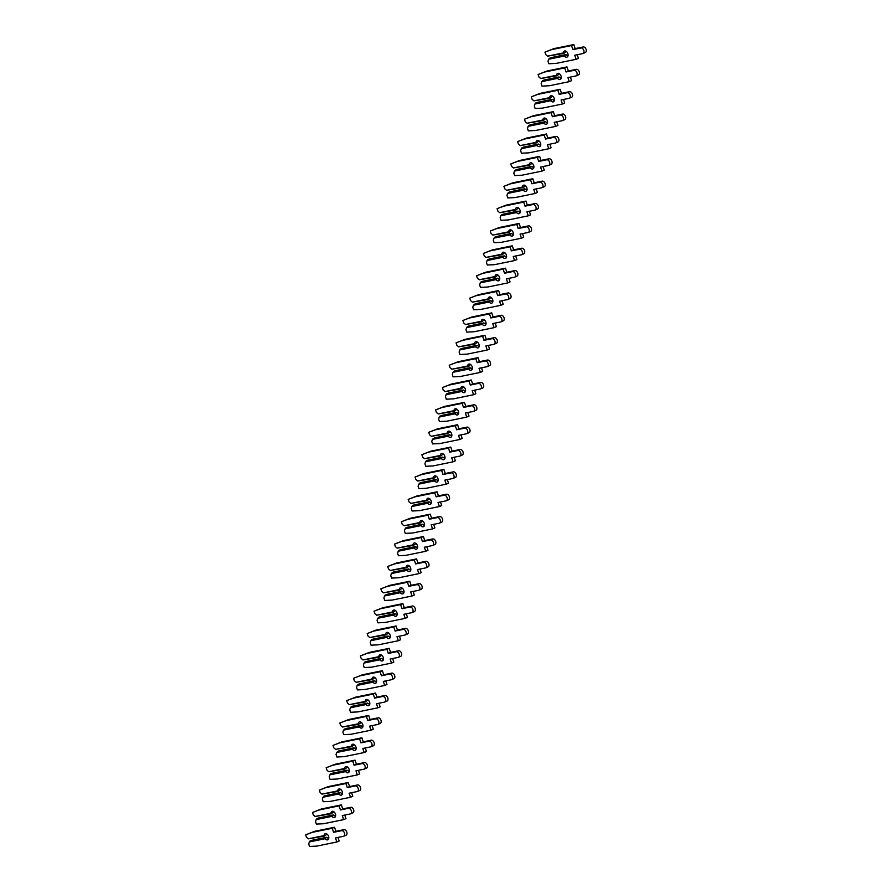 <?xml version="1.0" encoding="UTF-8"?>
<svg xmlns="http://www.w3.org/2000/svg" width="891" height="891" viewBox="0 0 891 891"><rect width="100%" height="100%" fill="white"/><g stroke="black" fill="none" stroke-linecap="round" stroke-linejoin="round"><path stroke-width="1.34" d="M324.09 835.602L308.297 838.843L306.471 837.295L305.646 834.845L312.229 832.35L332.232 828.251L333.59 832.317L341.632 830.668A2.974 1.938 66.4 0 1 344.416 832.885A2.974 1.938 66.4 0 1 343.759 836.203A2.974 1.938 66.4 0 1 343.514 836.281L335.473 837.93L336.831 841.995L316.828 846.094L309.522 846.45L308.709 843.989L309.333 841.95L325.126 838.709A3.297 2.138 -113.6 0 0 327.487 839.89A3.297 2.138 -113.6 0 0 327.765 839.801A3.297 2.138 -113.6 0 0 328.489 836.126A3.297 2.138 -113.6 0 0 325.404 833.675A3.297 2.138 -113.6 0 0 325.126 833.764A3.297 2.138 -113.6 0 0 324.09 835.602L324.602 836.081L326.384 834.6A3.297 2.138 -113.6 0 1 326.529 833.831M325.126 838.709L326.518 837.295L327.42 837.707A3.297 2.138 -113.6 0 0 328.668 838.721M326.518 837.295L311.371 840.402L309.333 841.95M310.046 840.981L325.204 837.874M308.297 838.843L324.602 836.081M305.646 834.845L314.523 831.348L334.526 827.249L335.885 831.314L343.926 829.655A2.974 1.938 66.4 0 1 346.71 831.882A2.974 1.938 66.4 0 1 346.064 835.201A2.974 1.938 66.4 0 1 345.808 835.279M337.934 837.429L339.126 840.993L336.831 841.995M314.523 831.348L312.229 832.35M334.526 827.249L332.232 828.251M335.885 831.314L333.59 832.317M330.929 813.238L315.124 816.479L313.309 814.931L312.485 812.481L319.067 809.986L339.07 805.887L340.429 809.952L348.47 808.304A2.974 1.938 66.4 0 1 351.254 810.52A2.974 1.938 66.4 0 1 350.597 813.839A2.974 1.938 66.4 0 1 350.341 813.917L342.3 815.566L343.659 819.631L323.656 823.73L316.361 824.086L315.548 821.625L316.171 819.586L331.964 816.345A3.297 2.138 -113.6 0 0 334.325 817.526A3.297 2.138 -113.6 0 0 334.604 817.437A3.297 2.138 -113.6 0 0 335.328 813.773A3.297 2.138 -113.6 0 0 332.243 811.311A3.297 2.138 -113.6 0 0 331.964 811.4A3.297 2.138 -113.6 0 0 330.929 813.238L331.441 813.728L333.223 812.236A3.297 2.138 -113.6 0 1 333.357 811.467M331.964 816.345L333.357 814.942L334.259 815.343A3.297 2.138 -113.6 0 0 335.506 816.356M333.357 814.942L318.21 818.049L316.171 819.586M316.884 818.629L332.031 815.521M315.124 816.479L331.441 813.728M312.485 812.481L321.361 808.983L341.364 804.885L342.723 808.95L350.764 807.302A2.974 1.938 66.4 0 1 353.549 809.518A2.974 1.938 66.4 0 1 352.892 812.837A2.974 1.938 66.4 0 1 352.647 812.915M344.772 815.065L345.953 818.629L343.659 819.631M321.361 808.983L319.067 809.986M341.364 804.885L339.07 805.887M342.723 808.95L340.429 809.952M337.767 790.874L321.963 794.115L320.147 792.578L319.323 790.117L325.906 787.622L345.908 783.523L347.267 787.588L355.309 785.94A2.974 1.938 66.4 0 1 358.093 788.156A2.974 1.938 66.4 0 1 357.436 791.475A2.974 1.938 66.4 0 1 357.18 791.553L349.138 793.202L350.497 797.267L330.494 801.365L323.199 801.722L322.375 799.272L323.01 797.222L338.803 793.981A3.297 2.138 -113.6 0 0 341.164 795.162A3.297 2.138 -113.6 0 0 341.442 795.073A3.297 2.138 -113.6 0 0 342.166 791.408A3.297 2.138 -113.6 0 0 339.081 788.947A3.297 2.138 -113.6 0 0 338.803 789.036A3.297 2.138 -113.6 0 0 337.767 790.874L338.279 791.364L340.061 789.872A3.297 2.138 -113.6 0 1 340.195 789.103M338.803 793.981L340.195 792.578L341.097 792.979A3.297 2.138 -113.6 0 0 342.333 794.004M340.195 792.578L325.048 795.685L323.01 797.222M323.723 796.264L338.87 793.157M321.963 794.115L338.279 791.364M319.323 790.117L328.2 786.619L348.203 782.521L349.562 786.586L357.603 784.938A2.974 1.938 66.4 0 1 360.387 787.154A2.974 1.938 66.4 0 1 359.73 790.473A2.974 1.938 66.4 0 1 359.474 790.551M351.6 792.7L352.791 796.264L350.497 797.267M328.2 786.619L325.906 787.622M348.203 782.521L345.908 783.523M349.562 786.586L347.267 787.588M344.594 768.51L328.801 771.751L326.975 770.214L326.162 767.752L332.744 765.258L352.747 761.159L354.106 765.224L362.147 763.576A2.974 1.938 66.4 0 1 364.931 765.803A2.974 1.938 66.4 0 1 364.274 769.111A2.974 1.938 66.4 0 1 364.018 769.189L355.977 770.838L357.336 774.903L337.333 779.012L330.038 779.358L329.213 776.907L329.837 774.858L345.641 771.617A3.297 2.138 -113.6 0 0 347.991 772.798A3.297 2.138 -113.6 0 0 348.281 772.709A3.297 2.138 -113.6 0 0 349.005 769.044A3.297 2.138 -113.6 0 0 345.92 766.583A3.297 2.138 -113.6 0 0 345.641 766.672A3.297 2.138 -113.6 0 0 344.594 768.51L345.107 769L346.9 767.507A3.297 2.138 -113.6 0 1 347.033 766.739M345.641 771.617L347.033 770.214L347.935 770.615A3.297 2.138 -113.6 0 0 349.172 771.639M347.033 770.214L331.886 773.321L329.837 774.858M330.561 773.9L345.708 770.793M328.801 771.751L345.107 769M326.162 767.752L335.038 764.255L355.041 760.157L356.4 764.222L364.441 762.573A2.974 1.938 66.4 0 1 367.226 764.79A2.974 1.938 66.4 0 1 366.569 768.109A2.974 1.938 66.4 0 1 366.312 768.187M358.438 770.336L359.63 773.9L357.336 774.903M335.038 764.255L332.744 765.258M355.041 760.157L352.747 761.159M356.4 764.222L354.106 765.224M351.433 746.146L335.64 749.387L333.813 747.85L333 745.388L339.582 742.894L359.574 738.795L360.933 742.86L368.974 741.212A2.974 1.938 66.4 0 1 371.77 743.439A2.974 1.938 66.4 0 1 371.113 746.747A2.974 1.938 66.4 0 1 370.856 746.825L362.815 748.485L364.174 752.539L344.171 756.648L336.876 757.005L336.052 754.543L336.675 752.494L352.48 749.253A3.297 2.138 -113.6 0 0 354.83 750.434A3.297 2.138 -113.6 0 0 355.119 750.345A3.297 2.138 -113.6 0 0 355.843 746.68A3.297 2.138 -113.6 0 0 352.758 744.219A3.297 2.138 -113.6 0 0 352.48 744.308A3.297 2.138 -113.6 0 0 351.433 746.146L351.945 746.636L353.727 745.143A3.297 2.138 -113.6 0 1 353.872 744.375M352.48 749.253L353.872 747.85L354.774 748.251A3.297 2.138 -113.6 0 0 356.01 749.275M353.872 747.85L338.714 750.957L336.675 752.494M337.399 751.536L352.546 748.429M335.64 749.387L351.945 746.636M333 745.388L341.877 741.891L361.88 737.793L363.238 741.858L371.28 740.209A2.974 1.938 66.4 0 1 374.064 742.437A2.974 1.938 66.4 0 1 373.407 745.745A2.974 1.938 66.4 0 1 373.151 745.823M365.277 747.972L366.468 751.536L364.174 752.539M341.877 741.891L339.582 742.894M361.88 737.793L359.574 738.795M363.238 741.858L360.933 742.86M358.271 723.793L342.478 727.023L340.652 725.486L339.827 723.024L346.41 720.541L366.413 716.431L367.771 720.496L375.813 718.848A2.974 1.938 66.4 0 1 378.608 721.075A2.974 1.938 66.4 0 1 377.951 724.383A2.974 1.938 66.4 0 1 377.695 724.472L369.654 726.12L371.012 730.186L351.009 734.284L343.714 734.641L342.89 732.179L343.514 730.13L359.307 726.9A3.297 2.138 -113.6 0 0 361.668 728.07A3.297 2.138 -113.6 0 0 361.946 727.98A3.297 2.138 -113.6 0 0 362.682 724.316A3.297 2.138 -113.6 0 0 359.596 721.855A3.297 2.138 -113.6 0 0 359.307 721.944A3.297 2.138 -113.6 0 0 358.271 723.793L360.109 723.692L360.565 722.779A3.297 2.138 -113.6 0 1 360.71 722.011M359.307 726.9L359.385 726.065L361.612 725.887A3.297 2.138 -113.6 0 0 362.849 726.911M360.71 725.486L345.552 728.593L343.514 730.13M344.227 729.172L359.385 726.065M342.478 727.023L358.783 724.272M339.827 723.024L348.715 719.527L368.707 715.428L370.066 719.494L378.107 717.845A2.974 1.938 66.4 0 1 380.903 720.073A2.974 1.938 66.4 0 1 380.245 723.381A2.974 1.938 66.4 0 1 379.989 723.459M372.115 725.608L373.307 729.172L371.012 730.186M348.715 719.527L346.41 720.541M368.707 715.428L366.413 716.431M370.066 719.494L367.771 720.496M365.11 701.429L349.317 704.658L347.49 703.122L346.666 700.66L353.248 698.176L373.251 694.067L374.61 698.132L382.651 696.484A2.974 1.938 66.4 0 1 385.447 698.711A2.974 1.938 66.4 0 1 384.789 702.03A2.974 1.938 66.4 0 1 384.533 702.108L376.492 703.756L377.851 707.822L357.848 711.92L350.553 712.277L349.729 709.815L350.352 707.777L366.145 704.536A3.297 2.138 -113.6 0 0 368.506 705.705A3.297 2.138 -113.6 0 0 368.785 705.616A3.297 2.138 -113.6 0 0 369.52 701.952A3.297 2.138 -113.6 0 0 366.435 699.491A3.297 2.138 -113.6 0 0 366.145 699.58A3.297 2.138 -113.6 0 0 365.11 701.429L365.622 701.908L367.404 700.426A3.297 2.138 -113.6 0 1 367.549 699.658M366.145 704.536L367.549 703.122L368.44 703.534A3.297 2.138 -113.6 0 0 369.687 704.547M367.549 703.122L352.39 706.229L350.352 707.777M351.065 706.808L366.223 703.701M349.317 704.658L365.622 701.908M346.666 700.66L355.542 697.174L375.545 693.064L376.904 697.13L384.945 695.481A2.974 1.938 66.4 0 1 387.741 697.709A2.974 1.938 66.4 0 1 387.084 701.017A2.974 1.938 66.4 0 1 386.828 701.106M378.953 703.244L380.145 706.819L377.851 707.822M355.542 697.174L353.248 698.176M375.545 693.064L373.251 694.067M376.904 697.13L374.61 698.132M371.948 679.065L356.155 682.306L354.328 680.757L353.504 678.296L360.087 675.812L380.089 671.714L381.448 675.768L389.49 674.119A2.974 1.938 66.4 0 1 392.274 676.347A2.974 1.938 66.4 0 1 391.617 679.666A2.974 1.938 66.4 0 1 391.372 679.744L383.33 681.392L384.689 685.457L364.686 689.556L357.391 689.912L356.567 687.451L357.191 685.413L372.984 682.172A3.297 2.138 -113.6 0 0 375.345 683.352A3.297 2.138 -113.6 0 0 375.623 683.263A3.297 2.138 -113.6 0 0 376.347 679.588A3.297 2.138 -113.6 0 0 373.262 677.127A3.297 2.138 -113.6 0 0 372.984 677.216A3.297 2.138 -113.6 0 0 371.948 679.065L372.46 679.543L374.242 678.062A3.297 2.138 -113.6 0 1 374.387 677.294M372.984 682.172L374.387 680.757L375.278 681.17A3.297 2.138 -113.6 0 0 376.525 682.183M374.387 680.757L359.229 683.865L357.191 685.413M357.904 684.444L373.062 681.337M356.155 682.306L372.46 679.543M353.504 678.296L362.381 674.81L382.384 670.7L383.743 674.765L391.784 673.117A2.974 1.938 66.4 0 1 394.579 675.345A2.974 1.938 66.4 0 1 393.922 678.664A2.974 1.938 66.4 0 1 393.666 678.742M385.792 680.891L386.984 684.455L384.689 685.457M362.381 674.81L360.087 675.812M382.384 670.7L380.089 671.714M383.743 674.765L381.448 675.768M378.786 656.7L362.993 659.941L361.167 658.393L360.343 655.943L366.925 653.448L386.928 649.35L388.287 653.415L396.328 651.767A2.974 1.938 66.4 0 1 399.112 653.983A2.974 1.938 66.4 0 1 398.455 657.302A2.974 1.938 66.4 0 1 398.21 657.38L390.169 659.028L391.517 663.093L371.525 667.192L364.219 667.548L363.405 665.087L364.029 663.049L379.822 659.808A3.297 2.138 -113.6 0 0 382.183 660.988A3.297 2.138 -113.6 0 0 382.462 660.899A3.297 2.138 -113.6 0 0 383.186 657.224A3.297 2.138 -113.6 0 0 380.101 654.774A3.297 2.138 -113.6 0 0 379.822 654.863A3.297 2.138 -113.6 0 0 378.786 656.7L379.299 657.179L381.081 655.698A3.297 2.138 -113.6 0 1 381.225 654.93M379.822 659.808L381.214 658.393L382.116 658.805A3.297 2.138 -113.6 0 0 383.364 659.819M381.214 658.393L366.067 661.501L364.029 663.049M364.742 662.08L379.9 658.972M362.993 659.941L379.299 657.179M360.343 655.943L369.219 652.446L389.222 648.347L390.581 652.412L398.622 650.753A2.974 1.938 66.4 0 1 401.407 652.98A2.974 1.938 66.4 0 1 400.75 656.299A2.974 1.938 66.4 0 1 400.505 656.377M392.63 658.527L393.822 662.091L391.517 663.093M369.219 652.446L366.925 653.448M389.222 648.347L386.928 649.35M390.581 652.412L388.287 653.415M385.625 634.336L369.821 637.577L368.005 636.029L367.181 633.579L373.763 631.084L393.766 626.986L395.125 631.051L403.166 629.402A2.974 1.938 66.4 0 1 405.951 631.619A2.974 1.938 66.4 0 1 405.294 634.938A2.974 1.938 66.4 0 1 405.037 635.016L396.996 636.664L398.355 640.729L378.352 644.828L371.057 645.184L370.244 642.723L370.868 640.685L386.661 637.444A3.297 2.138 -113.6 0 0 389.022 638.624A3.297 2.138 -113.6 0 0 389.3 638.535A3.297 2.138 -113.6 0 0 390.024 634.871A3.297 2.138 -113.6 0 0 386.939 632.41A3.297 2.138 -113.6 0 0 386.661 632.499A3.297 2.138 -113.6 0 0 385.625 634.336L386.137 634.826L387.919 633.334A3.297 2.138 -113.6 0 1 388.053 632.565M386.661 637.444L388.053 636.04L388.955 636.441A3.297 2.138 -113.6 0 0 390.202 637.455M388.053 636.04L372.906 639.148L370.868 640.685M371.58 639.727L386.727 636.62M369.821 637.577L386.137 634.826M367.181 633.579L376.058 630.082L396.061 625.983L397.419 630.048L405.461 628.4A2.974 1.938 66.4 0 1 408.245 630.616A2.974 1.938 66.4 0 1 407.588 633.935A2.974 1.938 66.4 0 1 407.343 634.013M399.458 636.163L400.649 639.727L398.355 640.729M376.058 630.082L373.763 631.084M396.061 625.983L393.766 626.986M397.419 630.048L395.125 631.051M392.463 611.972L376.659 615.213L374.844 613.676L374.02 611.215L380.602 608.72L400.605 604.621L401.964 608.687L410.005 607.038A2.974 1.938 66.4 0 1 412.789 609.255A2.974 1.938 66.4 0 1 412.132 612.574A2.974 1.938 66.4 0 1 411.876 612.652L403.835 614.3L405.193 618.365L385.19 622.464L377.895 622.82L377.071 620.37L377.706 618.321L393.499 615.08A3.297 2.138 -113.6 0 0 395.86 616.26A3.297 2.138 -113.6 0 0 396.139 616.171A3.297 2.138 -113.6 0 0 396.863 612.507A3.297 2.138 -113.6 0 0 393.777 610.045A3.297 2.138 -113.6 0 0 393.499 610.135A3.297 2.138 -113.6 0 0 392.463 611.972L392.964 612.462L394.758 610.97A3.297 2.138 -113.6 0 1 394.891 610.201M393.499 615.08L394.891 613.676L395.793 614.077A3.297 2.138 -113.6 0 0 397.03 615.102M394.891 613.676L379.744 616.784L377.706 618.321M378.419 617.363L393.566 614.255M376.659 615.213L392.964 612.462M374.02 611.215L382.896 607.718L402.899 603.619L404.258 607.684L412.299 606.036A2.974 1.938 66.4 0 1 415.083 608.252A2.974 1.938 66.4 0 1 414.426 611.571A2.974 1.938 66.4 0 1 414.17 611.649M406.296 613.799L407.488 617.363L405.193 618.365M382.896 607.718L380.602 608.72M402.899 603.619L400.605 604.621M404.258 607.684L401.964 608.687M399.291 589.608L383.498 592.849L381.671 591.312L380.858 588.851L387.44 586.356L407.443 582.257L408.802 586.323L416.843 584.674A2.974 1.938 66.4 0 1 419.628 586.902A2.974 1.938 66.4 0 1 418.97 590.21A2.974 1.938 66.4 0 1 418.714 590.288L410.673 591.936L412.032 596.001L392.029 600.111L384.734 600.456L383.91 598.006L384.533 595.956L400.337 592.715A3.297 2.138 -113.6 0 0 402.687 593.896A3.297 2.138 -113.6 0 0 402.977 593.807A3.297 2.138 -113.6 0 0 403.701 590.143A3.297 2.138 -113.6 0 0 400.616 587.681A3.297 2.138 -113.6 0 0 400.337 587.77A3.297 2.138 -113.6 0 0 399.291 589.608L399.803 590.098L401.596 588.606A3.297 2.138 -113.6 0 1 401.73 587.837M400.337 592.715L401.73 591.312L402.632 591.713A3.297 2.138 -113.6 0 0 403.868 592.738M401.73 591.312L386.583 594.42L384.533 595.956M385.257 594.999L400.404 591.891M383.498 592.849L399.803 590.098M380.858 588.851L389.735 585.354L409.737 581.255L411.096 585.32L419.138 583.672A2.974 1.938 66.4 0 1 421.922 585.888A2.974 1.938 66.4 0 1 421.265 589.207A2.974 1.938 66.4 0 1 421.009 589.285M413.134 591.435L414.326 594.999L412.032 596.001M389.735 585.354L387.44 586.356M409.737 581.255L407.443 582.257M411.096 585.32L408.802 586.323M406.129 567.244L390.336 570.485L388.509 568.948L387.696 566.487L394.279 563.992L414.27 559.893L415.629 563.958L423.671 562.31A2.974 1.938 66.4 0 1 426.466 564.538A2.974 1.938 66.4 0 1 425.809 567.845A2.974 1.938 66.4 0 1 425.553 567.923L417.511 569.583L418.87 573.637L398.867 577.747L391.572 578.103L390.748 575.642L391.372 573.592L407.176 570.351A3.297 2.138 -113.6 0 0 409.526 571.532A3.297 2.138 -113.6 0 0 409.804 571.443A3.297 2.138 -113.6 0 0 410.539 567.779A3.297 2.138 -113.6 0 0 407.454 565.317A3.297 2.138 -113.6 0 0 407.165 565.406A3.297 2.138 -113.6 0 0 406.129 567.244L406.641 567.734L408.423 566.242A3.297 2.138 -113.6 0 1 408.568 565.473M407.176 570.351L408.568 568.948L409.47 569.349A3.297 2.138 -113.6 0 0 410.706 570.374M408.568 568.948L393.41 572.055L391.372 573.592M392.085 572.635L407.243 569.527M390.336 570.485L406.641 567.734M387.696 566.487L396.573 562.989L416.576 558.891L417.935 562.956L425.976 561.308A2.974 1.938 66.4 0 1 428.76 563.535A2.974 1.938 66.4 0 1 428.103 566.843A2.974 1.938 66.4 0 1 427.847 566.921M419.973 569.071L421.165 572.635L418.87 573.637M396.573 562.989L394.279 563.992M416.576 558.891L414.27 559.893M417.935 562.956L415.629 563.958M412.967 544.891L397.174 548.121L395.348 546.584L394.524 544.123L401.106 541.639L421.109 537.529L422.468 541.594L430.509 539.946A2.974 1.938 66.4 0 1 433.304 542.173A2.974 1.938 66.4 0 1 432.647 545.481A2.974 1.938 66.4 0 1 432.391 545.57L424.35 547.219L425.709 551.284L405.706 555.383L398.411 555.739L397.586 553.278L398.21 551.228L414.003 547.998A3.297 2.138 -113.6 0 0 416.364 549.168A3.297 2.138 -113.6 0 0 416.643 549.079A3.297 2.138 -113.6 0 0 417.378 545.415A3.297 2.138 -113.6 0 0 414.293 542.953A3.297 2.138 -113.6 0 0 414.003 543.042A3.297 2.138 -113.6 0 0 412.967 544.891L414.805 544.791L415.262 543.878A3.297 2.138 -113.6 0 1 415.406 543.109M414.003 547.998L414.081 547.163L416.309 546.985A3.297 2.138 -113.6 0 0 417.545 548.01M415.406 546.584L400.248 549.691L398.21 551.228M398.923 550.27L414.081 547.163M397.174 548.121L413.48 545.37M394.524 544.123L403.411 540.625L423.403 536.527L424.762 540.592L432.803 538.944A2.974 1.938 66.4 0 1 435.599 541.171A2.974 1.938 66.4 0 1 434.942 544.479A2.974 1.938 66.4 0 1 434.685 544.557M426.811 546.706L428.003 550.27L425.709 551.284M403.411 540.625L401.106 541.639M423.403 536.527L421.109 537.529M424.762 540.592L422.468 541.594M419.806 522.527L404.013 525.757L402.186 524.22L401.362 521.758L407.944 519.275L427.947 515.165L429.306 519.23L437.347 517.582A2.974 1.938 66.4 0 1 440.143 519.809A2.974 1.938 66.4 0 1 439.486 523.128A2.974 1.938 66.4 0 1 439.23 523.206L431.188 524.855L432.547 528.92L412.544 533.018L405.249 533.375L404.425 530.913L405.049 528.875L420.842 525.634A3.297 2.138 -113.6 0 0 423.203 526.804A3.297 2.138 -113.6 0 0 423.481 526.715A3.297 2.138 -113.6 0 0 424.205 523.05A3.297 2.138 -113.6 0 0 421.12 520.589A3.297 2.138 -113.6 0 0 420.842 520.678A3.297 2.138 -113.6 0 0 419.806 522.527L420.318 523.006L422.1 521.525A3.297 2.138 -113.6 0 1 422.245 520.756M420.842 525.634L422.245 524.22L423.136 524.632A3.297 2.138 -113.6 0 0 424.383 525.645M422.245 524.22L407.087 527.327L405.049 528.875M405.761 527.906L420.92 524.799M404.013 525.757L420.318 523.006M401.362 521.758L410.239 518.272L430.242 514.163L431.6 518.228L439.642 516.58A2.974 1.938 66.4 0 1 442.437 518.807A2.974 1.938 66.4 0 1 441.78 522.115A2.974 1.938 66.4 0 1 441.524 522.204M433.65 524.342L434.841 527.918L432.547 528.92M410.239 518.272L407.944 519.275M430.242 514.163L427.947 515.165M431.6 518.228L429.306 519.23M426.644 500.163L410.851 503.404L409.025 501.856L408.201 499.394L414.783 496.911L434.786 492.812L436.145 496.866L444.186 495.218A2.974 1.938 66.4 0 1 446.97 497.445A2.974 1.938 66.4 0 1 446.313 500.764A2.974 1.938 66.4 0 1 446.068 500.842L438.027 502.491L439.386 506.556L419.383 510.654L412.088 511.011L411.263 508.549L411.887 506.511L427.68 503.27A3.297 2.138 -113.6 0 0 430.041 504.451A3.297 2.138 -113.6 0 0 430.32 504.362A3.297 2.138 -113.6 0 0 431.044 500.686A3.297 2.138 -113.6 0 0 427.958 498.225A3.297 2.138 -113.6 0 0 427.68 498.314A3.297 2.138 -113.6 0 0 426.644 500.163L427.157 500.642L428.939 499.16A3.297 2.138 -113.6 0 1 429.083 498.392M427.68 503.27L429.083 501.856L429.974 502.268A3.297 2.138 -113.6 0 0 431.222 503.281M429.083 501.856L413.925 504.963L411.887 506.511M412.6 505.542L427.758 502.435M410.851 503.404L427.157 500.642M408.201 499.394L417.077 495.908L437.08 491.799L438.439 495.864L446.48 494.215A2.974 1.938 66.4 0 1 449.276 496.443A2.974 1.938 66.4 0 1 448.619 499.762A2.974 1.938 66.4 0 1 448.362 499.84M440.488 501.989L441.68 505.553L439.386 506.556M417.077 495.908L414.783 496.911M437.08 491.799L434.786 492.812M438.439 495.864L436.145 496.866M433.483 477.799L417.69 481.04L415.863 479.492L415.039 477.041L421.621 474.547L441.624 470.448L442.983 474.513L451.024 472.865A2.974 1.938 66.4 0 1 453.809 475.081A2.974 1.938 66.4 0 1 453.151 478.4A2.974 1.938 66.4 0 1 452.895 478.478L444.854 480.126L446.213 484.192L426.21 488.29L418.915 488.647L418.102 486.185L418.725 484.147L434.518 480.906A3.297 2.138 -113.6 0 0 436.88 482.087A3.297 2.138 -113.6 0 0 437.158 481.998A3.297 2.138 -113.6 0 0 437.882 478.322A3.297 2.138 -113.6 0 0 434.797 475.872A3.297 2.138 -113.6 0 0 434.518 475.961A3.297 2.138 -113.6 0 0 433.483 477.799L433.995 478.278L435.777 476.796A3.297 2.138 -113.6 0 1 435.911 476.028M434.518 480.906L435.911 479.492L436.813 479.904A3.297 2.138 -113.6 0 0 438.06 480.917M435.911 479.492L420.764 482.599L418.725 484.147M419.438 483.178L434.585 480.071M417.69 481.04L433.995 478.278M415.039 477.041L423.916 473.544L443.918 469.446L445.277 473.511L453.319 471.851A2.974 1.938 66.4 0 1 456.103 474.079A2.974 1.938 66.4 0 1 455.446 477.398A2.974 1.938 66.4 0 1 455.201 477.476M447.327 479.625L448.518 483.189L446.213 484.192M423.916 473.544L421.621 474.547M443.918 469.446L441.624 470.448M445.277 473.511L442.983 474.513M440.321 455.435L424.517 458.676L422.702 457.128L421.877 454.677L428.46 452.183L448.463 448.084L449.821 452.149L457.863 450.501A2.974 1.938 66.4 0 1 460.647 452.717A2.974 1.938 66.4 0 1 459.99 456.036A2.974 1.938 66.4 0 1 459.734 456.114L451.692 457.762L453.051 461.828L433.048 465.926L425.753 466.283L424.929 463.821L425.564 461.783L441.357 458.542A3.297 2.138 -113.6 0 0 443.718 459.723A3.297 2.138 -113.6 0 0 443.996 459.633A3.297 2.138 -113.6 0 0 444.72 455.969A3.297 2.138 -113.6 0 0 441.635 453.508A3.297 2.138 -113.6 0 0 441.357 453.597A3.297 2.138 -113.6 0 0 440.321 455.435L440.833 455.925L442.615 454.432A3.297 2.138 -113.6 0 1 442.749 453.664M441.357 458.542L442.749 457.139L443.651 457.54A3.297 2.138 -113.6 0 0 444.887 458.553M442.749 457.139L427.602 460.246L425.564 461.783M426.277 460.825L441.424 457.718M424.517 458.676L440.833 455.925M421.877 454.677L430.754 451.18L450.757 447.082L452.116 451.147L460.157 449.498A2.974 1.938 66.4 0 1 462.941 451.715A2.974 1.938 66.4 0 1 462.284 455.034A2.974 1.938 66.4 0 1 462.028 455.112M454.154 457.261L455.346 460.825L453.051 461.828M430.754 451.18L428.46 452.183M450.757 447.082L448.463 448.084M452.116 451.147L449.821 452.149M447.159 433.071L431.355 436.312L429.529 434.775L428.716 432.313L435.298 429.818L455.301 425.72L456.66 429.785L464.701 428.137A2.974 1.938 66.4 0 1 467.485 430.353A2.974 1.938 66.4 0 1 466.828 433.672A2.974 1.938 66.4 0 1 466.572 433.75L458.531 435.398L459.89 439.463L439.887 443.562L432.592 443.918L431.767 441.468L432.402 439.419L448.195 436.178A3.297 2.138 -113.6 0 0 450.545 437.358A3.297 2.138 -113.6 0 0 450.835 437.269A3.297 2.138 -113.6 0 0 451.559 433.605A3.297 2.138 -113.6 0 0 448.474 431.144A3.297 2.138 -113.6 0 0 448.195 431.233A3.297 2.138 -113.6 0 0 447.159 433.071L447.661 433.561L449.454 432.068A3.297 2.138 -113.6 0 1 449.587 431.3M448.195 436.178L449.587 434.775L450.49 435.176A3.297 2.138 -113.6 0 0 451.726 436.2M449.587 434.775L434.44 437.882L432.402 439.419M433.115 438.461L448.262 435.354M431.355 436.312L447.661 433.561M428.716 432.313L437.592 428.816L457.595 424.717L458.954 428.783L466.995 427.134A2.974 1.938 66.4 0 1 469.78 429.351A2.974 1.938 66.4 0 1 469.123 432.67A2.974 1.938 66.4 0 1 468.866 432.748M460.992 434.897L462.184 438.461L459.89 439.463M437.592 428.816L435.298 429.818M457.595 424.717L455.301 425.72M458.954 428.783L456.66 429.785M453.987 410.706L438.194 413.947L436.367 412.41L435.554 409.949L442.136 407.454L462.139 403.356L463.487 407.421L471.539 405.773A2.974 1.938 66.4 0 1 474.324 408A2.974 1.938 66.4 0 1 473.667 411.308A2.974 1.938 66.4 0 1 473.411 411.386L465.369 413.034L466.728 417.099L446.725 421.209L439.43 421.554L438.606 419.104L439.23 417.055L455.034 413.814A3.297 2.138 -113.6 0 0 457.384 414.994A3.297 2.138 -113.6 0 0 457.673 414.905A3.297 2.138 -113.6 0 0 458.397 411.241A3.297 2.138 -113.6 0 0 455.312 408.78A3.297 2.138 -113.6 0 0 455.034 408.869A3.297 2.138 -113.6 0 0 453.987 410.706L454.499 411.197L456.292 409.704A3.297 2.138 -113.6 0 1 456.426 408.936M455.034 413.814L456.426 412.41L457.328 412.811A3.297 2.138 -113.6 0 0 458.564 413.836M456.426 412.41L441.268 415.518L439.23 417.055M439.954 416.097L455.101 412.99M438.194 413.947L454.499 411.197M435.554 409.949L444.431 406.452L464.434 402.353L465.793 406.419L473.834 404.77A2.974 1.938 66.4 0 1 476.618 406.987A2.974 1.938 66.4 0 1 475.961 410.305A2.974 1.938 66.4 0 1 475.705 410.383M467.831 412.533L469.022 416.097L466.728 417.099M444.431 406.452L442.136 407.454M464.434 402.353L462.139 403.356M465.793 406.419L463.487 407.421M460.825 388.342L445.032 391.583L443.206 390.046L442.382 387.585L448.964 385.09L468.967 380.992L470.325 385.057L478.367 383.408A2.974 1.938 66.4 0 1 481.162 385.636A2.974 1.938 66.4 0 1 480.505 388.944A2.974 1.938 66.4 0 1 480.249 389.022L472.208 390.681L473.567 394.735L453.564 398.845L446.268 399.201L445.444 396.74L446.068 394.691L461.872 391.45A3.297 2.138 -113.6 0 0 464.222 392.63A3.297 2.138 -113.6 0 0 464.501 392.541A3.297 2.138 -113.6 0 0 465.236 388.877A3.297 2.138 -113.6 0 0 462.151 386.416A3.297 2.138 -113.6 0 0 461.861 386.505A3.297 2.138 -113.6 0 0 460.825 388.342L461.338 388.832L463.12 387.34A3.297 2.138 -113.6 0 1 463.264 386.571M461.872 391.45L463.264 390.046L464.166 390.447A3.297 2.138 -113.6 0 0 465.403 391.472M463.264 390.046L448.106 393.154L446.068 394.691M446.781 393.733L461.939 390.626M445.032 391.583L461.338 388.832M442.382 387.585L451.269 384.088L471.272 379.989L472.62 384.054L480.661 382.406A2.974 1.938 66.4 0 1 483.457 384.634A2.974 1.938 66.4 0 1 482.799 387.941A2.974 1.938 66.4 0 1 482.543 388.019M474.669 390.169L475.861 393.733L473.567 394.735M451.269 384.088L448.964 385.09M471.272 379.989L468.967 380.992M472.62 384.054L470.325 385.057M467.664 365.989L451.871 369.219L450.044 367.682L449.22 365.221L455.802 362.737L475.805 358.627L477.164 362.693L485.205 361.044A2.974 1.938 66.4 0 1 488.001 363.272A2.974 1.938 66.4 0 1 487.344 366.58A2.974 1.938 66.4 0 1 487.087 366.669L479.046 368.317L480.405 372.382L460.402 376.481L453.107 376.837L452.283 374.376L452.906 372.327L468.699 369.097A3.297 2.138 -113.6 0 0 471.061 370.266A3.297 2.138 -113.6 0 0 471.339 370.177A3.297 2.138 -113.6 0 0 472.074 366.513A3.297 2.138 -113.6 0 0 468.989 364.051A3.297 2.138 -113.6 0 0 468.699 364.141A3.297 2.138 -113.6 0 0 467.664 365.989L469.501 365.889L469.958 364.976A3.297 2.138 -113.6 0 1 470.103 364.207M468.699 369.097L468.777 368.261L471.005 368.083A3.297 2.138 -113.6 0 0 472.241 369.108M470.103 367.682L454.945 370.79L452.906 372.327M453.619 371.369L468.777 368.261M451.871 369.219L468.176 366.468M449.22 365.221L458.097 361.724L478.099 357.625L479.458 361.69L487.5 360.042A2.974 1.938 66.4 0 1 490.295 362.269A2.974 1.938 66.4 0 1 489.638 365.577A2.974 1.938 66.4 0 1 489.382 365.655M481.508 367.805L482.699 371.369L480.405 372.382M458.097 361.724L455.802 362.737M478.099 357.625L475.805 358.627M479.458 361.69L477.164 362.693M474.502 343.625L458.709 346.855L456.883 345.318L456.058 342.857L462.641 340.373L482.644 336.263L484.002 340.329L492.044 338.68A2.974 1.938 66.4 0 1 494.828 340.908A2.974 1.938 66.4 0 1 494.182 344.227A2.974 1.938 66.4 0 1 493.926 344.305L485.885 345.953L487.243 350.018L467.24 354.117L459.945 354.473L459.121 352.012L459.745 349.974L475.538 346.733A3.297 2.138 -113.6 0 0 477.899 347.902A3.297 2.138 -113.6 0 0 478.177 347.813A3.297 2.138 -113.6 0 0 478.901 344.149A3.297 2.138 -113.6 0 0 475.816 341.687A3.297 2.138 -113.6 0 0 475.538 341.776A3.297 2.138 -113.6 0 0 474.502 343.625L475.014 344.104L476.796 342.623A3.297 2.138 -113.6 0 1 476.941 341.854M475.538 346.733L476.941 345.318L477.832 345.73A3.297 2.138 -113.6 0 0 479.08 346.744M476.941 345.318L461.783 348.426L459.745 349.974M460.458 349.005L475.616 345.897M458.709 346.855L475.014 344.104M456.058 342.857L464.935 339.371L484.938 335.261L486.297 339.326L494.338 337.678A2.974 1.938 66.4 0 1 497.133 339.905A2.974 1.938 66.4 0 1 496.476 343.213A2.974 1.938 66.4 0 1 496.22 343.302M488.346 345.441L489.538 349.016L487.243 350.018M464.935 339.371L462.641 340.373M484.938 335.261L482.644 336.263M486.297 339.326L484.002 340.329M481.34 321.261L465.548 324.502L463.721 322.954L462.897 320.493L469.479 318.009L489.482 313.91L490.841 317.964L498.882 316.316A2.974 1.938 66.4 0 1 501.666 318.544A2.974 1.938 66.4 0 1 501.009 321.863A2.974 1.938 66.4 0 1 500.764 321.941L492.723 323.589L494.071 327.654L474.079 331.753L466.773 332.109L465.96 329.648L466.583 327.61L482.376 324.369A3.297 2.138 -113.6 0 0 484.737 325.549A3.297 2.138 -113.6 0 0 485.016 325.46A3.297 2.138 -113.6 0 0 485.74 321.785A3.297 2.138 -113.6 0 0 482.655 319.323A3.297 2.138 -113.6 0 0 482.376 319.412A3.297 2.138 -113.6 0 0 481.34 321.261L481.853 321.74L483.635 320.259A3.297 2.138 -113.6 0 1 483.78 319.49M482.376 324.369L483.768 322.954L484.671 323.366A3.297 2.138 -113.6 0 0 485.918 324.38M483.768 322.954L468.621 326.061L466.583 327.61M467.296 326.641L482.454 323.533M465.548 324.502L481.853 321.74M462.897 320.493L471.773 317.007L491.776 312.897L493.135 316.962L501.176 315.314A2.974 1.938 66.4 0 1 503.961 317.541A2.974 1.938 66.4 0 1 503.304 320.86A2.974 1.938 66.4 0 1 503.059 320.938M495.184 323.088L496.376 326.652L494.071 327.654M471.773 317.007L469.479 318.009M491.776 312.897L489.482 313.91M493.135 316.962L490.841 317.964M488.179 298.897L472.375 302.138L470.559 300.59L469.735 298.14L476.317 295.645L496.32 291.546L497.679 295.612L505.72 293.963A2.974 1.938 66.4 0 1 508.505 296.18A2.974 1.938 66.4 0 1 507.848 299.499A2.974 1.938 66.4 0 1 507.592 299.576L499.55 301.225L500.909 305.29L480.906 309.389L473.611 309.745L472.798 307.284L473.422 305.245L489.215 302.004A3.297 2.138 -113.6 0 0 491.576 303.185A3.297 2.138 -113.6 0 0 491.854 303.096A3.297 2.138 -113.6 0 0 492.578 299.421A3.297 2.138 -113.6 0 0 489.493 296.97A3.297 2.138 -113.6 0 0 489.215 297.059A3.297 2.138 -113.6 0 0 488.179 298.897L488.691 299.376L490.473 297.895A3.297 2.138 -113.6 0 1 490.607 297.126M489.215 302.004L490.607 300.59L491.509 301.002A3.297 2.138 -113.6 0 0 492.756 302.016M490.607 300.59L475.46 303.697L473.422 305.245M474.135 304.276L489.282 301.169M472.375 302.138L488.691 299.376M469.735 298.14L478.612 294.643L498.615 290.544L499.974 294.609L508.015 292.95A2.974 1.938 66.4 0 1 510.799 295.177A2.974 1.938 66.4 0 1 510.142 298.496A2.974 1.938 66.4 0 1 509.897 298.574M502.012 300.724L503.203 304.288L500.909 305.29M478.612 294.643L476.317 295.645M498.615 290.544L496.32 291.546M499.974 294.609L497.679 295.612M495.017 276.533L479.213 279.774L477.398 278.226L476.574 275.776L483.156 273.281L503.159 269.182L504.518 273.247L512.559 271.599A2.974 1.938 66.4 0 1 515.343 273.815A2.974 1.938 66.4 0 1 514.686 277.134A2.974 1.938 66.4 0 1 514.43 277.212L506.389 278.861L507.747 282.926L487.745 287.025L480.449 287.381L479.625 284.92L480.26 282.881L496.053 279.64A3.297 2.138 -113.6 0 0 498.414 280.821A3.297 2.138 -113.6 0 0 498.693 280.732A3.297 2.138 -113.6 0 0 499.417 277.068A3.297 2.138 -113.6 0 0 496.332 274.606A3.297 2.138 -113.6 0 0 496.053 274.695A3.297 2.138 -113.6 0 0 495.017 276.533L495.53 277.023L497.312 275.531A3.297 2.138 -113.6 0 1 497.445 274.762M496.053 279.64L497.445 278.237L498.347 278.638A3.297 2.138 -113.6 0 0 499.584 279.651M497.445 278.237L482.298 281.344L480.26 282.881M480.973 281.924L496.12 278.816M479.213 279.774L495.53 277.023M476.574 275.776L485.45 272.278L505.453 268.18L506.812 272.245L514.853 270.597A2.974 1.938 66.4 0 1 517.638 272.813A2.974 1.938 66.4 0 1 516.98 276.132A2.974 1.938 66.4 0 1 516.724 276.21M508.85 278.36L510.042 281.924L507.747 282.926M485.45 272.278L483.156 273.281M505.453 268.18L503.159 269.182M506.812 272.245L504.518 273.247M501.845 254.169L486.052 257.41L484.225 255.873L483.412 253.412L489.994 250.917L509.997 246.818L511.356 250.883L519.397 249.235A2.974 1.938 66.4 0 1 522.182 251.451A2.974 1.938 66.4 0 1 521.525 254.77A2.974 1.938 66.4 0 1 521.268 254.848L513.227 256.497L514.586 260.562L494.583 264.66L487.288 265.017L486.464 262.567L487.087 260.517L502.892 257.276A3.297 2.138 -113.6 0 0 505.242 258.457A3.297 2.138 -113.6 0 0 505.531 258.368A3.297 2.138 -113.6 0 0 506.255 254.703A3.297 2.138 -113.6 0 0 503.17 252.242A3.297 2.138 -113.6 0 0 502.892 252.331A3.297 2.138 -113.6 0 0 501.845 254.169L502.357 254.659L504.15 253.167A3.297 2.138 -113.6 0 1 504.284 252.398M502.892 257.276L504.284 255.873L505.186 256.274A3.297 2.138 -113.6 0 0 506.422 257.299M504.284 255.873L489.137 258.98L487.087 260.517M487.811 259.559L502.958 256.452M486.052 257.41L502.357 254.659M483.412 253.412L492.289 249.914L512.292 245.816L513.65 249.881L521.692 248.233A2.974 1.938 66.4 0 1 524.476 250.449A2.974 1.938 66.4 0 1 523.819 253.768A2.974 1.938 66.4 0 1 523.563 253.846M515.689 255.995L516.88 259.559L514.586 260.562M492.289 249.914L489.994 250.917M512.292 245.816L509.997 246.818M513.65 249.881L511.356 250.883M508.683 231.805L492.89 235.046L491.064 233.509L490.25 231.047L496.833 228.553L516.825 224.454L518.183 228.519L526.225 226.871A2.974 1.938 66.4 0 1 529.02 229.098A2.974 1.938 66.4 0 1 528.363 232.406A2.974 1.938 66.4 0 1 528.107 232.484L520.066 234.133L521.424 238.198L501.421 242.307L494.126 242.653L493.302 240.202L493.926 238.153L509.73 234.912A3.297 2.138 -113.6 0 0 512.08 236.093A3.297 2.138 -113.6 0 0 512.37 236.004A3.297 2.138 -113.6 0 0 513.093 232.339A3.297 2.138 -113.6 0 0 510.008 229.878A3.297 2.138 -113.6 0 0 509.73 229.967A3.297 2.138 -113.6 0 0 508.683 231.805L509.195 232.295L510.977 230.802A3.297 2.138 -113.6 0 1 511.122 230.034M509.73 234.912L511.122 233.509L512.024 233.91A3.297 2.138 -113.6 0 0 513.261 234.934M511.122 233.509L495.964 236.616L493.926 238.153M494.65 237.195L509.797 234.088M492.89 235.046L509.195 232.295M490.25 231.047L499.127 227.55L519.13 223.452L520.489 227.517L528.53 225.869A2.974 1.938 66.4 0 1 531.314 228.085A2.974 1.938 66.4 0 1 530.657 231.404A2.974 1.938 66.4 0 1 530.401 231.482M522.527 233.631L523.719 237.195L521.424 238.198M499.127 227.55L496.833 228.553M519.13 223.452L516.825 224.454M520.489 227.517L518.183 228.519M515.521 209.441L499.728 212.682L497.902 211.145L497.078 208.683L503.66 206.189L523.663 202.09L525.022 206.155L533.063 204.507A2.974 1.938 66.4 0 1 535.859 206.734A2.974 1.938 66.4 0 1 535.201 210.042A2.974 1.938 66.4 0 1 534.945 210.12L526.904 211.78L528.263 215.834L508.26 219.943L500.965 220.3L500.141 217.838L500.764 215.789L516.557 212.548A3.297 2.138 -113.6 0 0 518.918 213.729A3.297 2.138 -113.6 0 0 519.197 213.64A3.297 2.138 -113.6 0 0 519.932 209.975A3.297 2.138 -113.6 0 0 516.847 207.514A3.297 2.138 -113.6 0 0 516.557 207.603A3.297 2.138 -113.6 0 0 515.521 209.441L516.034 209.931L517.816 208.438A3.297 2.138 -113.6 0 1 517.961 207.67M516.557 212.548L517.961 211.145L518.863 211.546A3.297 2.138 -113.6 0 0 520.099 212.57M517.961 211.145L502.802 214.252L500.764 215.789M501.477 214.831L516.635 211.724M499.728 212.682L516.034 209.931M497.078 208.683L505.965 205.186L525.957 201.088L527.316 205.153L535.357 203.504A2.974 1.938 66.4 0 1 538.153 205.732A2.974 1.938 66.4 0 1 537.496 209.04A2.974 1.938 66.4 0 1 537.24 209.118M529.365 211.267L530.557 214.831L528.263 215.834M505.965 205.186L503.66 206.189M525.957 201.088L523.663 202.09M527.316 205.153L525.022 206.155M522.36 187.088L506.567 190.318L504.74 188.781L503.916 186.319L510.498 183.836L530.501 179.726L531.86 183.791L539.901 182.143A2.974 1.938 66.4 0 1 542.697 184.37A2.974 1.938 66.4 0 1 542.04 187.678A2.974 1.938 66.4 0 1 541.784 187.767L533.742 189.415L535.101 193.481L515.098 197.579L507.803 197.936L506.979 195.474L507.603 193.425L523.396 190.195A3.297 2.138 -113.6 0 0 525.757 191.365A3.297 2.138 -113.6 0 0 526.035 191.275A3.297 2.138 -113.6 0 0 526.759 187.611A3.297 2.138 -113.6 0 0 523.685 185.15A3.297 2.138 -113.6 0 0 523.396 185.239A3.297 2.138 -113.6 0 0 522.36 187.088L524.198 186.987L524.654 186.074A3.297 2.138 -113.6 0 1 524.799 185.306M523.396 190.195L523.474 189.36L525.69 189.182A3.297 2.138 -113.6 0 0 526.937 190.206M524.799 188.781L509.641 191.888L507.603 193.425M508.315 192.467L523.474 189.36M506.567 190.318L522.872 187.567M503.916 186.319L512.793 182.822L532.796 178.723L534.154 182.789L542.196 181.14A2.974 1.938 66.4 0 1 544.991 183.368A2.974 1.938 66.4 0 1 544.334 186.676A2.974 1.938 66.4 0 1 544.078 186.754M536.204 188.903L537.396 192.467L535.101 193.481M512.793 182.822L510.498 183.836M532.796 178.723L530.501 179.726M534.154 182.789L531.86 183.791M529.198 164.724L513.405 167.954L511.579 166.417L510.755 163.955L517.337 161.471L537.34 157.362L538.699 161.427L546.74 159.779A2.974 1.938 66.4 0 1 549.524 162.006A2.974 1.938 66.4 0 1 548.867 165.325A2.974 1.938 66.4 0 1 548.622 165.403L540.581 167.051L541.94 171.117L521.937 175.215L514.642 175.572L513.817 173.11L514.441 171.072L530.234 167.831A3.297 2.138 -113.6 0 0 532.595 169A3.297 2.138 -113.6 0 0 532.874 168.911A3.297 2.138 -113.6 0 0 533.598 165.247A3.297 2.138 -113.6 0 0 530.513 162.786A3.297 2.138 -113.6 0 0 530.234 162.875A3.297 2.138 -113.6 0 0 529.198 164.724L529.711 165.203L531.493 163.721A3.297 2.138 -113.6 0 1 531.637 162.953M530.234 167.831L531.637 166.417L532.528 166.829A3.297 2.138 -113.6 0 0 533.776 167.842M531.637 166.417L516.479 169.524L514.441 171.072M515.154 170.103L530.312 166.996M513.405 167.954L529.711 165.203M510.755 163.955L519.631 160.469L539.634 156.359L540.993 160.425L549.034 158.776A2.974 1.938 66.4 0 1 551.83 161.004A2.974 1.938 66.4 0 1 551.173 164.312A2.974 1.938 66.4 0 1 550.916 164.401M543.042 166.539L544.234 170.114L541.94 171.117M519.631 160.469L517.337 161.471M539.634 156.359L537.34 157.362M540.993 160.425L538.699 161.427M536.037 142.36L520.244 145.601L518.417 144.052L517.593 141.591L524.175 139.107L544.178 135.009L545.537 139.063L553.578 137.414A2.974 1.938 66.4 0 1 556.363 139.642A2.974 1.938 66.4 0 1 555.706 142.961A2.974 1.938 66.4 0 1 555.461 143.039L547.408 144.687L548.767 148.752L528.775 152.851L521.469 153.207L520.656 150.746L521.28 148.708L537.073 145.467A3.297 2.138 -113.6 0 0 539.434 146.647A3.297 2.138 -113.6 0 0 539.712 146.558A3.297 2.138 -113.6 0 0 540.436 142.883A3.297 2.138 -113.6 0 0 537.351 140.422A3.297 2.138 -113.6 0 0 537.073 140.511A3.297 2.138 -113.6 0 0 536.037 142.36L536.549 142.838L538.331 141.357A3.297 2.138 -113.6 0 1 538.465 140.589M537.073 145.467L538.465 144.052L539.367 144.465A3.297 2.138 -113.6 0 0 540.614 145.478M538.465 144.052L523.318 147.16L521.28 148.708M521.992 147.739L537.15 144.632M520.244 145.601L536.549 142.838M517.593 141.591L526.47 138.105L546.473 133.995L547.831 138.06L555.873 136.412A2.974 1.938 66.4 0 1 558.657 138.64A2.974 1.938 66.4 0 1 558 141.959A2.974 1.938 66.4 0 1 557.755 142.037M549.881 144.186L551.072 147.75L548.767 148.752M526.47 138.105L524.175 139.107M546.473 133.995L544.178 135.009M547.831 138.06L545.537 139.063M542.875 119.995L527.071 123.236L525.256 121.688L524.431 119.238L531.014 116.743L551.017 112.645L552.375 116.71L560.417 115.062A2.974 1.938 66.4 0 1 563.201 117.278A2.974 1.938 66.4 0 1 562.544 120.597A2.974 1.938 66.4 0 1 562.288 120.675L554.247 122.323L555.605 126.388L535.602 130.487L528.307 130.843L527.494 128.382L528.118 126.344L543.911 123.103A3.297 2.138 -113.6 0 0 546.272 124.283A3.297 2.138 -113.6 0 0 546.551 124.194A3.297 2.138 -113.6 0 0 547.274 120.519A3.297 2.138 -113.6 0 0 544.189 118.069A3.297 2.138 -113.6 0 0 543.911 118.158A3.297 2.138 -113.6 0 0 542.875 119.995L543.387 120.474L545.169 118.993A3.297 2.138 -113.6 0 1 545.303 118.225M543.911 123.103L545.303 121.688L546.205 122.1A3.297 2.138 -113.6 0 0 547.442 123.114M545.303 121.688L530.156 124.796L528.118 126.344M528.831 125.375L543.978 122.267M527.071 123.236L543.387 120.474M524.431 119.238L533.308 115.741L553.311 111.642L554.67 115.707L562.711 114.048A2.974 1.938 66.4 0 1 565.495 116.276A2.974 1.938 66.4 0 1 564.838 119.594A2.974 1.938 66.4 0 1 564.593 119.672M556.708 121.822L557.9 125.386L555.605 126.388M533.308 115.741L531.014 116.743M553.311 111.642L551.017 112.645M554.67 115.707L552.375 116.71M549.714 97.631L533.909 100.872L532.094 99.324L531.27 96.874L537.852 94.379L557.855 90.281L559.214 94.346L567.255 92.697A2.974 1.938 66.4 0 1 570.04 94.914A2.974 1.938 66.4 0 1 569.382 98.233A2.974 1.938 66.4 0 1 569.126 98.311L561.085 99.959L562.444 104.024L542.441 108.123L535.146 108.479L534.322 106.018L534.956 103.98L550.749 100.739A3.297 2.138 -113.6 0 0 553.099 101.919A3.297 2.138 -113.6 0 0 553.389 101.83A3.297 2.138 -113.6 0 0 554.113 98.166A3.297 2.138 -113.6 0 0 551.028 95.705A3.297 2.138 -113.6 0 0 550.749 95.794A3.297 2.138 -113.6 0 0 549.714 97.631L550.215 98.121L552.008 96.629A3.297 2.138 -113.6 0 1 552.142 95.86M550.749 100.739L552.142 99.335L553.044 99.736A3.297 2.138 -113.6 0 0 554.28 100.75M552.142 99.335L536.995 102.443L534.956 103.98M535.669 103.022L550.816 99.915M533.909 100.872L550.215 98.121M531.27 96.874L540.146 93.377L560.149 89.278L561.508 93.343L569.549 91.695A2.974 1.938 66.4 0 1 572.334 93.911A2.974 1.938 66.4 0 1 571.677 97.23A2.974 1.938 66.4 0 1 571.421 97.308M563.546 99.458L564.738 103.022L562.444 104.024M540.146 93.377L537.852 94.379M560.149 89.278L557.855 90.281M561.508 93.343L559.214 94.346M556.541 75.267L540.748 78.508L538.921 76.971L538.108 74.51L544.691 72.015L564.694 67.916L566.052 71.982L574.094 70.333A2.974 1.938 66.4 0 1 576.878 72.55A2.974 1.938 66.4 0 1 576.221 75.869A2.974 1.938 66.4 0 1 575.965 75.947L567.923 77.595L569.282 81.66L549.279 85.759L541.984 86.115L541.16 83.665L541.784 81.616L557.588 78.375A3.297 2.138 -113.6 0 0 559.938 79.555A3.297 2.138 -113.6 0 0 560.227 79.466A3.297 2.138 -113.6 0 0 560.951 75.802A3.297 2.138 -113.6 0 0 557.866 73.34A3.297 2.138 -113.6 0 0 557.588 73.43A3.297 2.138 -113.6 0 0 556.541 75.267L557.053 75.757L558.846 74.265A3.297 2.138 -113.6 0 1 558.98 73.496M557.588 78.375L558.98 76.971L559.882 77.372A3.297 2.138 -113.6 0 0 561.118 78.397M558.98 76.971L543.833 80.079L541.784 81.616M542.508 80.658L557.655 77.55M540.748 78.508L557.053 75.757M538.108 74.51L546.985 71.013L566.988 66.914L568.347 70.979L576.388 69.331A2.974 1.938 66.4 0 1 579.172 71.547A2.974 1.938 66.4 0 1 578.515 74.866A2.974 1.938 66.4 0 1 578.259 74.944M570.385 77.094L571.577 80.658L569.282 81.66M546.985 71.013L544.691 72.015M566.988 66.914L564.694 67.916M568.347 70.979L566.052 71.982M563.379 52.903L547.586 56.144L545.76 54.607L544.936 52.146L551.529 49.651L571.521 45.552L572.88 49.618L580.921 47.969A2.974 1.938 66.4 0 1 583.716 50.197A2.974 1.938 66.4 0 1 583.059 53.505A2.974 1.938 66.4 0 1 582.803 53.583L574.762 55.231L576.121 59.296L556.118 63.406L548.823 63.751L547.998 61.301L548.622 59.252L564.426 56.01A3.297 2.138 -113.6 0 0 566.776 57.191A3.297 2.138 -113.6 0 0 567.055 57.102A3.297 2.138 -113.6 0 0 567.79 53.438A3.297 2.138 -113.6 0 0 564.705 50.976A3.297 2.138 -113.6 0 0 564.415 51.065A3.297 2.138 -113.6 0 0 563.379 52.903L563.892 53.393L565.674 51.901A3.297 2.138 -113.6 0 1 565.818 51.132M564.426 56.01L565.818 54.607L566.721 55.008A3.297 2.138 -113.6 0 0 567.957 56.033M565.818 54.607L550.66 57.715L548.622 59.252M549.335 58.294L564.493 55.186M547.586 56.144L563.892 53.393M544.936 52.146L553.823 48.649L573.826 44.55L575.174 48.615L583.226 46.967A2.974 1.938 66.4 0 1 586.011 49.183A2.974 1.938 66.4 0 1 585.354 52.502A2.974 1.938 66.4 0 1 585.097 52.58M577.223 54.73L578.415 58.294L576.121 59.296M553.823 48.649L551.529 49.651M573.826 44.55L571.521 45.552M575.174 48.615L572.88 49.618M343.926 829.655L341.632 830.668M350.764 807.302L348.47 808.304M357.603 784.938L355.309 785.94M364.441 762.573L362.147 763.576M371.28 740.209L368.974 741.212M378.107 717.845L375.813 718.848M384.945 695.481L382.651 696.484M391.784 673.117L389.49 674.119M398.622 650.753L396.328 651.767M405.461 628.4L403.166 629.402M412.299 606.036L410.005 607.038M419.138 583.672L416.843 584.674M425.976 561.308L423.671 562.31M432.803 538.944L430.509 539.946M439.642 516.58L437.347 517.582M446.48 494.215L444.186 495.218M453.319 471.851L451.024 472.865M460.157 449.498L457.863 450.501M466.995 427.134L464.701 428.137M473.834 404.77L471.539 405.773M480.661 382.406L478.367 383.408M487.5 360.042L485.205 361.044M494.338 337.678L492.044 338.68M501.176 315.314L498.882 316.316M508.015 292.95L505.72 293.963M514.853 270.597L512.559 271.599M521.692 248.233L519.397 249.235M528.53 225.869L526.225 226.871M535.357 203.504L533.063 204.507M542.196 181.14L539.901 182.143M549.034 158.776L546.74 159.779M555.873 136.412L553.578 137.414M562.711 114.048L560.417 115.062M569.549 91.695L567.255 92.697M576.388 69.331L574.094 70.333M583.226 46.967L580.921 47.969M346.064 835.201L343.759 836.203M352.892 812.837L350.597 813.839M359.73 790.473L357.436 791.475M366.569 768.109L364.274 769.111M373.407 745.745L371.113 746.747M380.245 723.381L377.951 724.383M387.084 701.017L384.789 702.03M393.922 678.664L391.617 679.666M400.75 656.299L398.455 657.302M407.588 633.935L405.294 634.938M414.426 611.571L412.132 612.574M421.265 589.207L418.97 590.21M428.103 566.843L425.809 567.845M434.942 544.479L432.647 545.481M441.78 522.115L439.486 523.128M448.619 499.762L446.313 500.764M455.446 477.398L453.151 478.4M462.284 455.034L459.99 456.036M469.123 432.67L466.828 433.672M475.961 410.305L473.667 411.308M482.799 387.941L480.505 388.944M489.638 365.577L487.344 366.58M496.476 343.213L494.182 344.227M503.304 320.86L501.009 321.863M510.142 298.496L507.848 299.499M516.98 276.132L514.686 277.134M523.819 253.768L521.525 254.77M530.657 231.404L528.363 232.406M537.496 209.04L535.201 210.042M544.334 186.676L542.04 187.678M551.173 164.312L548.867 165.325M558 141.959L555.706 142.961M564.838 119.594L562.544 120.597M571.677 97.23L569.382 98.233M578.515 74.866L576.221 75.869M585.354 52.502L583.059 53.505"/></g></svg>
